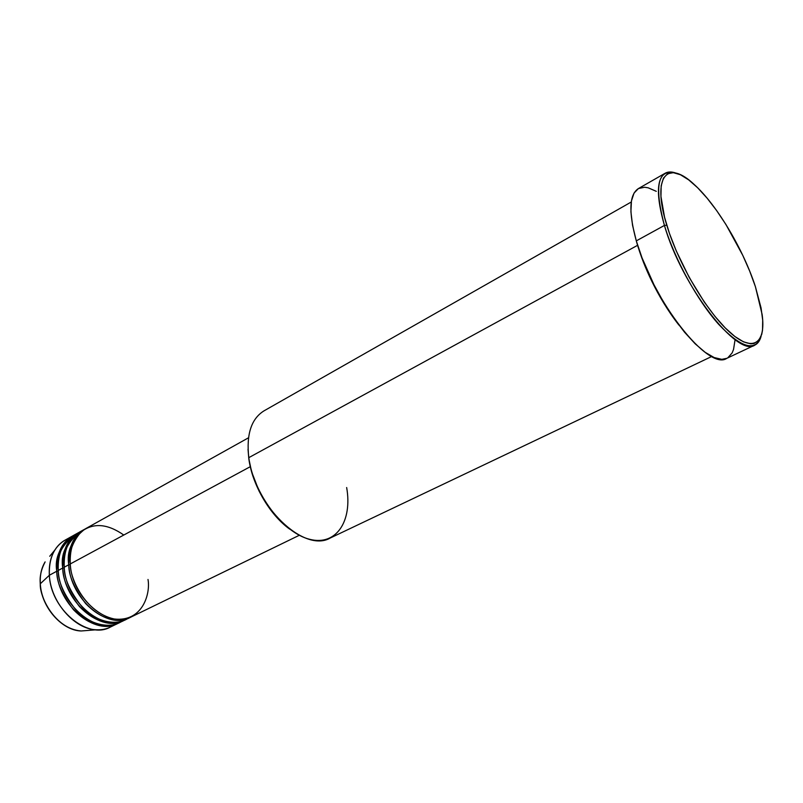 <?xml version="1.0" encoding="UTF-8"?>
<svg xmlns="http://www.w3.org/2000/svg" width="803" height="803" viewBox="0 0 803 803"><rect width="100%" height="100%" fill="white"/><g stroke="black" fill="none" stroke-linecap="round" stroke-linejoin="round"><path stroke-width="1.2" d="M113.916 624.985C108.827 628.518 102.955 630.114 96.29 629.783C74.488 629.301 50.569 601.859 49.364 575.249L40.321 583.761C41.294 606.857 62.012 630.556 81.143 630.977L88.38 630.405L81.143 630.977C54.413 628.789 39.227 595.906 40.321 583.761L40.341 584.082M123.782 535.029C107.421 523.606 93.208 522.542 81.133 531.847C72.23 542.286 68.606 552.986 70.283 563.947C71.738 598.225 109.158 629.612 131.531 616.794L299.338 535.27M81.936 530.873C67.693 541.021 61.801 553.126 64.24 567.209L68.767 564.76C68.636 575.49 74.257 588.418 85.62 603.525C100.495 618.782 115.542 623.319 130.759 617.156L129.996 617.537C107.612 630.365 70.212 599.018 68.767 564.76L70.333 564.619L68.767 564.76C66.458 551.36 71.818 539.475 84.857 529.117L79.648 532.008C68.667 538.672 63.537 550.406 64.24 567.209C65.625 601.387 102.995 632.603 125.398 619.765L127.647 618.541M78.172 532.831C67.181 539.506 62.042 551.229 62.744 568.012C62.584 578.722 68.175 591.59 79.507 606.636C94.352 621.803 109.399 626.31 124.636 620.127L123.883 620.508C101.459 633.346 64.11 602.17 62.744 568.012L64.3 567.882L62.744 568.012C60.456 554.662 65.846 542.798 78.915 532.439L73.746 535.3C62.744 541.975 57.585 553.689 58.258 570.441C59.563 604.518 96.872 635.574 119.326 622.726L121.554 621.502C109.459 629.642 88.39 624.041 75.703 609.758C63.869 594.501 58.047 581.402 58.258 570.441L62.744 568.012L58.258 570.441C55.839 556.419 61.761 544.334 76.024 534.176M117.81 623.459L118.563 623.078C103.296 629.271 88.26 624.814 73.454 609.708C62.152 594.742 56.591 581.914 56.762 571.244L58.308 571.114L56.762 571.244C54.514 557.934 59.934 546.09 73.023 535.721L64.983 540.198C53.952 546.883 48.742 558.567 49.364 575.249C50.559 609.176 87.768 639.981 110.292 627.113L117.81 623.459C95.346 636.307 58.057 605.301 56.762 571.244L49.364 575.249L56.762 571.244C56.1 554.512 61.269 542.798 72.28 536.123M346.655 487.531C352.577 520.906 336.427 546.17 309.807 539.335C283.278 533.051 253.457 493.634 248.779 457.66L248.789 458.483C252.172 484.721 269.527 514.633 289.652 529.107M726.845 358.309L721.817 359.342L714.168 357.556L705.175 352.336L695.187 343.814L684.598 332.271L673.868 318.149L663.489 302.038L653.933 284.663L642.059 257.944L636.297 240.87L632.543 225.272L630.917 211.791L631.439 200.951L634.019 193.121L638.345 188.615C629.171 194.697 628.488 212.112 636.297 240.87L664.432 225.432L666.781 225.201C651.444 175.927 667.514 158.833 694.565 184.831C717.009 205.177 743.367 249.532 755.392 286.621L749.721 271.173L742.765 255.344L725.962 224.539L716.647 210.567L707.132 198.19L697.717 187.832L688.723 179.912L680.482 174.763L673.326 172.665L667.544 173.779L663.419 178.186L661.17 185.824L660.949 196.464L664.553 217.252L669.491 233.522L676.267 250.927L689.225 277.457L704.341 302.109L714.861 316.262L725.189 327.875L734.875 336.507L743.538 341.867L750.835 343.825L753.897 343.533L758.725 340.492L761.726 334.369L762.519 330.254L762.699 320.156L761.053 307.92L755.392 286.621L762.117 314.395C766.132 343.343 753.154 353.059 730.098 332.542C707.132 312.357 678.374 263.846 666.781 225.201L664.432 225.432C674.53 258.957 697.385 300.573 718.685 324.362C741.43 348.121 755.563 352.115 761.083 336.337C759.889 340.743 757.791 343.674 754.8 345.129C737.515 357.877 681.606 285.788 664.432 225.432L636.297 240.87C652.578 300.764 708.577 371.448 726.815 358.329L754.8 345.129M84.104 529.528C73.143 536.183 68.024 547.927 68.767 564.76L64.24 567.209C64.049 578.341 70.022 591.64 82.177 607.098C95.206 621.542 116.555 626.691 128.37 618.079M250.305 466.673L70.283 563.947L250.305 466.673M631.278 201.995L263.986 410.865C251.279 418.785 246.21 434.383 248.779 457.66L637.632 245.286L248.779 457.66C254.019 505.679 304.186 553.468 330.274 538L711.809 356.452M678.916 325.095C660.779 301.406 647.188 275.349 638.154 246.912C643.223 264.217 656.563 296.407 678.916 325.095M96.29 629.783L81.143 630.977C61.831 630.546 41.214 606.948 40.24 583.871L40.321 583.761C39.498 576.925 41.094 569.638 45.119 561.889C41.435 567.972 39.839 575.259 40.321 583.761L49.364 575.249C48.782 565.463 50.589 557.091 54.775 550.145C58.308 544.494 62.985 540.6 68.797 538.452M664.432 225.432C656.202 196.474 656.452 179.069 665.175 173.237C668.086 171.611 671.679 171.571 675.985 173.107C657.787 168.339 653.933 185.774 664.432 225.432M734.966 340.372L733.54 349.435L732.115 352.949L727.859 357.757M638.485 188.534L644.618 187.24L648.212 187.822L656.282 191.335M288.99 528.605L279.384 520.133L270.46 509.724L259.249 491.476L251.57 471.632L248.789 458.483L248.027 449.248M248.518 437.786L85.6 528.695C74.639 535.35 69.53 547.104 70.283 563.947C69.811 578.009 85.148 612.789 114.317 618.993C142.884 622.255 150.603 593.256 148.003 579.475M248.027 449.258L248.779 457.66M54.775 550.145L49.736 556.268M77.7 534.557L79.407 533.493M129.996 617.537L125.398 619.765M123.883 620.508L119.326 622.726M665.175 173.237L638.335 188.615M40.24 583.871C39.769 575.36 41.395 568.032 45.119 561.889"/></g></svg>
